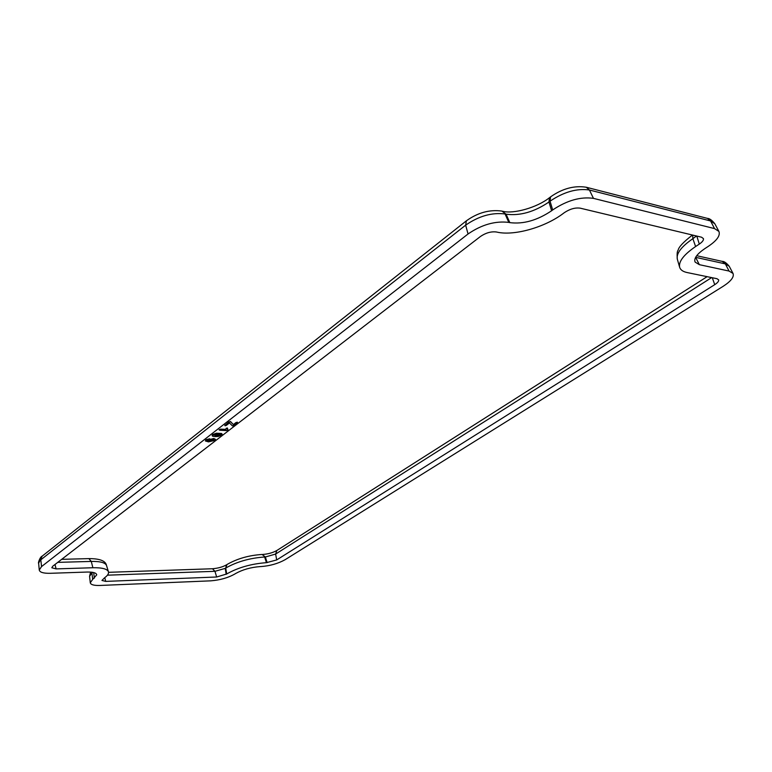 <?xml version="1.0" encoding="UTF-8"?>
<svg xmlns="http://www.w3.org/2000/svg" width="772" height="772" viewBox="0 0 772 772"><rect width="100%" height="100%" fill="white"/><g stroke="black" fill="none" stroke-linecap="round" stroke-linejoin="round"><path stroke-width="1.16" d="M222.133 434.115L221.506 433.468L216.382 433.208L212.618 434.53L212.107 435.601M208.758 440.715L206.925 440.32M215.388 439.278L213.748 438.477L209.193 439.693L208.768 440.629M209.733 438.776L205.999 439.683L205.4 440.831M56.105 568.896L92.891 567.738C102.097 567.574 107.289 568.925 108.447 571.791C108.929 573.567 107.646 575.555 104.587 577.774L101.962 580.447L105.735 581.393L216.652 577.002L226.698 573.972C238.065 567.545 251.315 563.782 266.437 562.672L276.694 559.932L714.727 284.665C717.593 282.803 718.906 281.211 718.664 279.869L716.976 278.702L687.157 272.555C682.959 271.667 680.45 269.891 679.63 267.228C678.472 261.544 683.799 254.644 695.601 246.538L699.307 244.097C702.366 242.003 703.746 240.179 703.446 238.625L701.574 237.216L580.187 208.16C575.188 207.465 569.9 208.971 564.332 212.657L563.251 213.468C544.936 227.335 514.403 236 497.322 232.189L496.309 231.976C491.04 231.368 485.752 232.864 480.454 236.483L52.708 566.252L51.821 567.758L56.105 568.896L55.015 564.467M237.496 422.458L235.991 422.535L233.366 424.561L230.5 421.502L228.744 422.062L224.806 425.497M227.566 428.277L226.177 428.267L225.916 429.396L220.58 429.126L219.055 429.859M227.952 429.936L227.47 429.213M92.698 579.376L96.741 574.822C96.307 572.863 93.074 571.936 87.053 572.052L50.363 573.297C43.502 573.442 39.797 572.351 39.266 570.045L41.543 566.58L468.044 233.984C481.68 224.623 495.277 220.763 508.816 222.404L509.829 222.625C523.358 224.334 537.283 220.387 551.604 210.756L552.684 209.945C567.015 200.392 580.602 196.532 593.456 198.365L714.544 228.599L718.915 231.426C720.459 235.508 716.985 240.449 708.484 246.229L704.788 248.652C696.923 254.036 693.7 258.514 695.099 262.065L699.345 264.671L729.067 271.059L733.033 273.452C734.317 276.936 731.007 281.23 723.103 286.344L285.148 559.681C278.084 563.599 270.026 565.895 260.955 566.561L260.241 566.58C250.803 567.285 242.533 569.639 235.421 573.635L234.92 573.963C228.107 577.813 220.039 580.1 210.727 580.843L100.042 585.456C94.001 585.639 90.749 584.742 90.276 582.763L92.698 579.376L91.916 572.978L89.581 576.288L90.276 582.763M212.686 434.81L216.459 433.488L222.191 434.24L221.574 435.196L218.1 436.479L215.041 436.585L212.512 436.17L212.618 434.53M207.05 440.648L208.903 441.005L209.26 439.963L213.815 438.757L215.446 439.403L214.809 440.416L208.459 441.883L205.41 440.976L206.066 439.953L209.868 438.892L206.983 440.368M233.366 424.561L230.577 421.782L228.744 422.062M233.434 424.841L235.991 422.535M236.058 422.815L237.197 422.139M237.274 422.419L234.022 425.497L232.488 425.961L229.458 422.979L226.321 425.411L225.115 425.806L224.903 425.063M224.97 425.343L228.821 422.342M220.58 429.126L219.161 429.772L219.817 430.245L226.582 430.593L228.03 429.811M220.647 429.406L225.916 429.396M225.984 429.676L226.177 428.267M226.254 428.547L227.277 427.968M227.344 428.248L228.097 430.091M213.931 434.858L218.138 434.25L220.599 434.742L216.218 435.775L213.931 434.858M212.773 439.567L209.878 440.648L213.632 440.329L212.773 439.567M220.502 434.626L220.329 435.157M220.261 434.877L213.699 435.109M210.795 441.005L209.887 440.503M213.776 439.818L213.632 440.329M213.564 440.05L210.727 440.735M61.683 559.333L88.886 558.619C99.791 558.571 105.667 560.868 106.526 565.509C105.368 562.653 100.283 561.292 91.26 561.427L92.891 567.738M88.886 558.619L91.26 561.427L57.746 562.363M699.307 244.097L696.798 236.068M696.469 235.991L692.86 238.693L695.601 246.538M692.687 235.084L692.86 238.693C681.338 246.673 676.156 253.496 677.314 259.131L679.63 267.228M714.727 284.665L712.295 277.737M711.659 277.602L275.623 554.055L276.694 559.932M267.151 562.643L265.356 556.979L275.623 554.055L276.81 550.523L707.123 276.665M266.437 562.672L264.642 556.998C249.819 558.04 236.85 561.726 225.723 568.057L226.698 573.972M216.652 577.002L214.954 571.309L225.221 568.385L226.196 574.291M104.76 577.659L105.735 581.393M262.084 554.47L265.356 556.979L262.084 554.47C248.845 555.319 237.149 558.677 226.978 564.525L225.723 568.057L226.476 564.853C222.741 566.966 218.08 568.269 212.483 568.752L214.954 571.309L107.453 575.179M94.367 578.16L93.682 572.563M92.746 572.361L91.916 572.978L91.887 572.235M699.345 264.671L695.62 257.337L725.352 263.889L722.225 261.38C724.059 261.245 726.394 262.876 729.212 266.243L725.352 263.889L729.067 271.059M707.48 218.399L586.286 187.249L589.432 190.008L710.568 220.966L707.48 218.399C709.516 218.408 711.967 220.184 714.814 223.745L710.568 220.966L714.544 228.599M509.829 222.625L506.075 214.191C519.99 216.025 534.282 211.972 548.96 202.013L550.04 201.193C563.849 191.9 576.983 188.165 589.432 190.008L593.456 198.365M586.286 187.249C574.339 185.348 562.431 188.551 550.571 196.87L550.04 201.193L552.684 209.945M502.331 211.229L502.881 211.316C513.332 214.124 536.936 207.736 549.5 197.69L548.96 202.013L551.604 210.756M508.816 222.404L505.062 213.969C491.947 212.319 478.814 216.044 465.661 225.154L468.044 233.984M501.868 211.084L506.075 214.191L501.868 211.084C489.602 209.405 477.772 212.647 466.385 220.821L465.661 225.154L40.819 559.806L41.543 566.58M466.385 220.821L42.238 556.101L38.629 563.193L39.266 570.045M106.526 565.509L108.447 571.791M729.212 266.243L733.033 273.452M714.814 223.745L718.915 231.426M677.314 259.131C676.899 253.998 677.179 251.025 678.144 250.205C678.665 247.069 683.442 242.012 692.455 235.026M262.798 554.45C268.193 554.026 272.863 552.713 276.81 550.523M108.553 572.322L212.483 568.752M89.581 576.288L90.614 572.11M722.225 261.38L696.701 255.706M38.629 563.193C37.847 563.792 39.787 556.93 42.238 556.101M550.571 196.87L549.5 197.69"/></g></svg>
